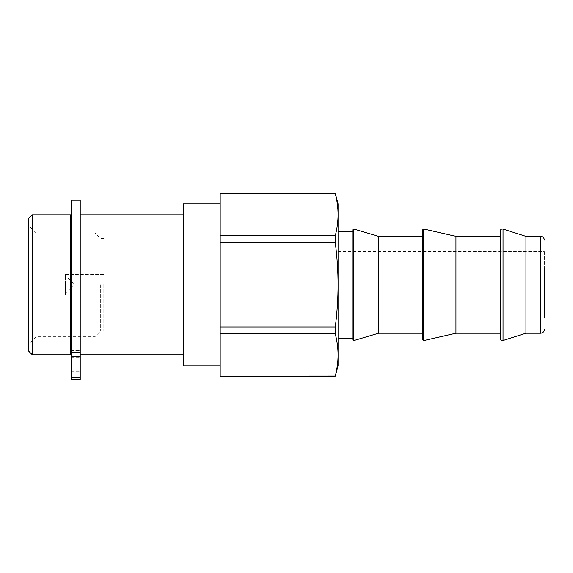 <?xml version="1.0" encoding="UTF-8"?>
<svg xmlns="http://www.w3.org/2000/svg" width="573" height="573" viewBox="0 0 573 573"><rect width="100%" height="100%" fill="white"/><g stroke="black" fill="none" stroke-linecap="round" stroke-linejoin="round"><path stroke-width="0.43" stroke-dasharray="2.87 2.15" d="M338.07 268.221L338.07 317.951L338.07 268.221M103.792 284.795L103.792 331.029L103.792 284.795M103.792 283.656L103.792 295.109L103.792 283.656M65.487 283.656L65.487 295.109L65.487 283.656M65.487 293.949L65.487 275.592L65.487 293.949M80.22 354.916L80.22 214.811L80.22 354.537L80.22 350.826L71.381 350.826L71.381 218.492L71.381 379.254L71.381 350.963L80.22 350.963L80.22 354.916L71.381 354.916M71.381 379.555L71.381 350.826M71.381 350.963L71.381 200.077M71.381 363.955L71.381 356.442L71.381 363.955M71.381 364.743L71.381 357.223L71.381 364.743M80.22 363.955L80.22 356.442L80.22 363.955M80.22 364.743L80.22 357.223L80.22 364.743M71.381 379.254L80.22 379.254M71.381 350.526L80.22 350.526L80.22 379.555M80.22 200.077L80.22 350.963M338.07 365.839L338.07 354.981C338.084 361.577 337.168 368.604 335.305 376.06L220.197 376.06L220.197 193.531L335.305 193.531C337.168 200.987 338.084 208.013 338.07 214.617L338.07 203.759M335.305 326.968L220.197 326.968L220.197 242.63L335.305 242.63C337.168 257.542 338.084 271.595 338.07 284.795C338.084 297.996 337.168 312.056 335.305 326.968L335.305 333.894C337.168 341.35 338.084 348.377 338.07 354.981L338.07 214.617C338.084 221.214 337.168 228.247 335.305 235.704L335.305 242.63M220.197 326.968L220.197 333.894L335.305 333.894M335.305 235.704L220.197 235.704L220.197 214.617L220.197 333.894M220.197 235.704L220.197 242.63M338.07 251.647L544.35 251.647L544.35 317.951L544.35 268.221M525.935 333.235L525.935 236.363M544.35 251.647L544.35 317.951L338.07 317.951M500.15 338.392L500.15 231.206M500.15 260.579L500.15 333.235L500.15 260.579M455.943 333.235L455.943 236.363M422.795 339.868L422.795 229.73M422.795 333.235L422.795 236.363M378.588 333.235L378.588 236.363M352.803 339.868L352.803 229.73M352.803 258.094L352.803 338.213L352.803 258.094M338.07 258.094L338.07 338.213L338.07 258.094M32.332 214.811L32.332 354.787M28.65 351.106L28.65 218.492M28.65 284.795L28.65 225.49L28.65 284.795M70.644 354.787L70.644 214.811M36.02 284.795L36.02 336.738L36.02 284.795M94.953 284.795L94.953 336.738L94.953 284.795M100.662 284.795L100.662 331.029L100.662 284.795M70.644 351.106L70.644 218.492L70.644 351.106M80.22 351.106L71.381 351.106M183.36 354.787L183.36 214.811L183.36 354.787M183.36 365.839L183.36 203.759M80.22 377.048L71.381 377.048M540.668 333.235L540.668 236.363M503.022 340.498L503.022 229.093M423.691 340.584L423.691 229.014M353.749 340.577L353.749 229.021M65.487 295.109L103.792 295.109M65.487 274.481L103.792 274.481M65.487 294.006L74.698 284.795L65.487 275.592M71.381 371.175L80.22 371.175M71.381 356.442L80.22 356.442M71.381 371.956L80.22 371.956M71.381 357.223L80.22 357.223M103.792 238.569L100.662 238.569L94.953 232.86L36.02 232.86L28.65 225.49M103.792 331.029L100.662 331.029L94.953 336.738L36.02 336.738L28.65 344.101"/><path stroke-width="0.86" d="M71.381 377.808L71.381 379.555L80.22 379.555L80.22 200.077L71.381 200.077L71.381 377.808L80.22 377.808M71.381 352.474L80.22 352.474M335.305 376.153L220.197 376.153L335.305 376.06C337.168 368.604 338.084 361.577 338.07 354.981C338.084 348.377 337.168 341.35 335.305 333.894L335.305 326.968C337.168 312.056 338.084 297.996 338.07 284.795L338.07 365.839L335.305 376.06M335.305 333.894L220.197 333.894L220.197 376.06M335.305 193.531L338.07 203.759L338.07 214.617C338.084 208.013 337.168 200.987 335.305 193.531L220.197 193.531L220.197 235.704L335.305 235.704C337.168 228.247 338.084 221.214 338.07 214.617L338.07 284.795C338.084 271.595 337.168 257.542 335.305 242.63L335.305 235.704M220.197 193.531L335.305 193.445M335.305 242.63L220.197 242.63L220.197 326.968L335.305 326.968M220.197 242.63L220.197 235.704M220.197 333.894L220.197 326.968M544.35 317.951L544.35 268.221M540.668 333.235L540.668 236.363L525.935 236.363L525.935 333.235L540.668 333.235C542.903 333.02 544.128 331.788 544.35 329.554M500.15 331.215L500.15 338.392C500.415 340.068 501.375 340.77 503.022 340.498L503.022 229.093C501.375 228.82 500.415 229.522 500.15 231.206L500.15 331.215M500.15 236.363L455.943 236.363L455.943 333.235L500.15 333.235M422.795 332.49L422.795 339.868L423.691 340.584L423.691 229.014L422.795 229.73L422.795 332.49M378.588 333.235L378.588 236.363L422.795 236.363L422.795 333.235L378.588 333.235L353.749 340.577L352.803 339.868L352.803 229.73L353.749 229.021L353.749 340.577M32.332 354.787L32.332 214.811L28.65 218.492L28.65 351.106L32.332 354.787L70.644 354.787L70.644 214.811L32.332 214.811M71.381 351.106L70.644 351.106M183.36 354.787L80.22 354.787M220.197 203.759L183.36 203.759L183.36 365.839L220.197 365.839M80.22 356.42L71.381 356.42M540.668 236.363C542.903 236.577 544.128 237.802 544.35 240.044M525.935 236.363L503.022 229.093M525.935 333.235L503.022 340.498M455.943 236.363L423.691 229.014M455.943 333.235L423.691 340.584M378.588 236.363L353.749 229.021M338.07 338.213L352.803 338.213M338.07 231.385L352.803 231.385M70.644 218.492L71.381 218.492M80.22 214.811L183.36 214.811"/></g></svg>
